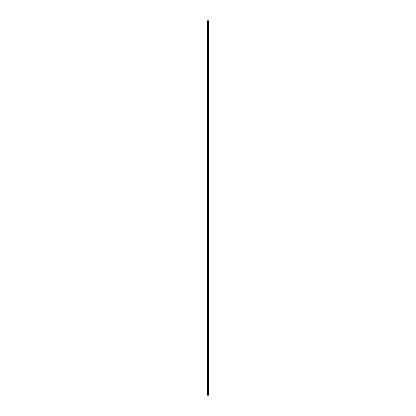 <?xml version="1.0" encoding="UTF-8"?>
<svg xmlns="http://www.w3.org/2000/svg" width="416" height="416" viewBox="0 0 416 416"><rect width="100%" height="100%" fill="white"/><g stroke="black" fill="none" stroke-linecap="round" stroke-linejoin="round"><path stroke-width="0.31" stroke-dasharray="2.08 1.56" d="M207.272 23.171L207.293 20.8L207.272 23.171M208.114 23.171L208.114 22.724L208.114 23.171M208.738 23.171L208.738 22.724L208.738 23.171M207.272 30.28L207.293 23.28L207.272 30.28M208.114 30.28L208.114 29.832L208.114 30.28M208.738 30.28L208.738 29.832L208.738 30.28M207.272 37.388L207.293 30.389L207.272 37.388M208.114 37.388L208.114 36.941L208.114 37.388M208.738 37.388L208.738 36.941L208.738 37.388M207.272 44.496L207.293 37.497L207.272 44.496M208.114 44.496L208.114 44.938L208.114 44.496M208.738 44.496L208.738 44.938L208.738 44.496M207.272 51.605L207.293 44.606L207.272 51.605M208.114 51.605L208.114 52.047L208.114 51.605M208.738 51.605L208.738 52.047L208.738 51.605M207.272 58.713L207.293 51.714L207.272 58.713M208.114 58.713L208.114 59.16L208.114 58.713M208.738 58.713L208.738 59.16L208.738 58.713M207.272 65.822L207.293 58.822L207.272 65.822M208.114 65.822L208.114 66.269L208.114 65.822M208.738 65.822L208.738 66.269L208.738 65.822M207.272 72.93L207.293 65.931L207.272 72.93M208.114 72.93L208.114 73.377L208.114 72.93M208.738 72.93L208.738 73.377L208.738 72.93M207.272 80.038L207.293 73.039L207.272 80.038M208.114 80.038L208.114 80.486L208.114 80.038M208.738 80.038L208.738 80.486L208.738 80.038M207.272 87.147L207.293 80.153L207.272 87.147M208.114 87.147L208.114 87.594L208.114 87.147M208.738 87.147L208.738 87.594L208.738 87.147M207.272 94.26L207.293 87.261L207.272 94.26M208.114 94.26L208.114 93.813L208.114 94.26M208.738 94.26L208.738 93.813L208.738 94.26M207.272 101.369L207.293 94.37L207.272 101.369M208.114 101.369L208.114 100.922L208.114 101.369M208.738 101.369L208.738 100.922L208.738 101.369M207.272 108.477L207.293 101.478L207.272 108.477M208.114 108.477L208.114 108.03L208.114 108.477M208.738 108.477L208.738 108.03L208.738 108.477M207.272 115.586L207.293 108.586L207.272 115.586M208.114 115.586L208.114 115.138L208.114 115.586M208.738 115.586L208.738 115.138L208.738 115.586M207.272 122.694L207.293 115.695L207.272 122.694M208.114 122.694L208.114 122.247L208.114 122.694M208.738 122.694L208.738 122.247L208.738 122.694M207.272 129.802L207.293 122.803L207.272 129.802M208.114 129.802L208.114 130.244L208.114 129.802M208.738 129.802L208.738 130.244L208.738 129.802M207.272 136.911L207.293 129.912L207.272 136.911M208.114 136.911L208.114 137.358L208.114 136.911M208.738 136.911L208.738 137.358L208.738 136.911M207.272 144.019L207.293 137.02L207.272 144.019M208.114 144.019L208.114 144.466L208.114 144.019M208.738 144.019L208.738 144.466L208.738 144.019M207.272 151.128L207.293 144.128L207.272 151.128M208.114 151.128L208.114 151.575L208.114 151.128M208.738 151.128L208.738 151.575L208.738 151.128M207.272 158.236L207.293 151.237L207.272 158.236M208.114 158.236L208.114 158.683L208.114 158.236M208.738 158.236L208.738 158.683L208.738 158.236M207.272 165.344L207.293 158.35L207.272 165.344M208.114 165.344L208.114 165.792L208.114 165.344M208.738 165.344L208.738 165.792L208.738 165.344M207.272 172.458L207.293 165.459L207.272 172.458M208.114 172.458L208.114 172.011L208.114 172.458M208.738 172.458L208.738 172.011L208.738 172.458M207.272 179.566L207.293 172.567L207.272 179.566M208.114 179.566L208.114 179.119L208.114 179.566M208.738 179.566L208.738 179.119L208.738 179.566M207.272 186.675L207.293 179.676L207.272 186.675M208.114 186.675L208.114 186.228L208.114 186.675M208.738 186.675L208.738 186.228L208.738 186.675M207.272 193.783L207.293 186.784L207.272 193.783M208.114 193.783L208.114 193.336L208.114 193.783M208.738 193.783L208.738 193.336L208.738 193.783M207.272 200.892L207.293 193.892L207.272 200.892M208.114 200.892L208.114 200.444L208.114 200.892M208.738 200.892L208.738 200.444L208.738 200.892M207.272 208L207.293 201.001L207.272 208M208.114 208L208.114 208.442L208.114 208M208.738 208L208.738 208.442L208.738 208M207.272 215.108L207.293 208.109L207.272 215.108M208.114 215.108L208.114 215.556L208.114 215.108M208.738 215.108L208.738 215.556L208.738 215.108M207.272 222.217L207.293 215.218L207.272 222.217M208.114 222.217L208.114 222.664L208.114 222.217M208.738 222.217L208.738 222.664L208.738 222.217M207.272 229.325L207.293 222.326L207.272 229.325M208.114 229.325L208.114 229.772L208.114 229.325M208.738 229.325L208.738 229.772L208.738 229.325M207.272 236.434L207.293 229.434L207.272 236.434M208.114 236.434L208.114 236.881L208.114 236.434M208.738 236.434L208.738 236.881L208.738 236.434M207.272 243.542L207.293 236.543L207.272 243.542M208.114 243.542L208.114 243.989L208.114 243.542M208.738 243.542L208.738 243.989L208.738 243.542M207.272 250.656L207.293 243.656L207.272 250.656M208.114 250.656L208.114 250.208L208.114 250.656M208.738 250.656L208.738 250.208L208.738 250.656M207.272 257.764L207.293 250.765L207.272 257.764M208.114 257.764L208.114 257.317L208.114 257.764M208.738 257.764L208.738 257.317L208.738 257.764M207.272 264.872L207.293 257.873L207.272 264.872M208.114 264.872L208.114 264.425L208.114 264.872M208.738 264.872L208.738 264.425L208.738 264.872M207.272 271.981L207.293 264.982L207.272 271.981M208.114 271.981L208.114 271.534L208.114 271.981M208.738 271.981L208.738 271.534L208.738 271.981M207.272 279.089L207.293 272.09L207.272 279.089M208.114 279.089L208.114 278.642L208.114 279.089M208.738 279.089L208.738 278.642L208.738 279.089M207.272 286.198L207.293 279.198L207.272 286.198M208.114 286.198L208.114 286.64L208.114 286.198M208.738 286.198L208.738 286.64L208.738 286.198M207.272 293.306L207.293 286.307L207.272 293.306M208.114 293.306L208.114 293.753L208.114 293.306M208.738 293.306L208.738 293.753L208.738 293.306M207.272 300.414L207.293 293.415L207.272 300.414M208.114 300.414L208.114 300.862L208.114 300.414M208.738 300.414L208.738 300.862L208.738 300.414M207.272 307.523L207.293 300.524L207.272 307.523M208.114 307.523L208.114 307.97L208.114 307.523M208.738 307.523L208.738 307.97L208.738 307.523M207.272 314.631L207.293 307.632L207.272 314.631M208.114 314.631L208.114 315.078L208.114 314.631M208.738 314.631L208.738 315.078L208.738 314.631M207.272 321.74L207.293 314.74L207.272 321.74M208.114 321.74L208.114 322.187L208.114 321.74M208.738 321.74L208.738 322.187L208.738 321.74M207.272 328.853L207.293 321.854L207.272 328.853M208.114 328.853L208.114 328.406L208.114 328.853M208.738 328.853L208.738 328.406L208.738 328.853M207.272 335.962L207.293 328.962L207.272 335.962M208.114 335.962L208.114 335.514L208.114 335.962M208.738 335.962L208.738 335.514L208.738 335.962M207.272 343.07L207.293 336.071L207.272 343.07M208.114 343.07L208.114 342.623L208.114 343.07M208.738 343.07L208.738 342.623L208.738 343.07M207.272 350.178L207.293 343.179L207.272 350.178M208.114 350.178L208.114 349.731L208.114 350.178M208.738 350.178L208.738 349.731L208.738 350.178M207.272 357.287L207.293 350.288L207.272 357.287M208.114 357.287L208.114 356.84L208.114 357.287M208.738 357.287L208.738 356.84L208.738 357.287M207.272 364.395L207.293 357.396L207.272 364.395M208.114 364.395L208.114 364.837L208.114 364.395M208.738 364.395L208.738 364.837L208.738 364.395M207.272 371.504L207.293 364.504L207.272 371.504M208.114 371.504L208.114 371.946L208.114 371.504M208.738 371.504L208.738 371.946L208.738 371.504M207.272 378.612L207.293 371.613L207.272 378.612M208.114 378.612L208.114 379.059L208.114 378.612M208.738 378.612L208.738 379.059L208.738 378.612M207.272 385.72L207.293 378.721L207.272 385.72M208.114 385.72L208.114 386.168L208.114 385.72M208.738 385.72L208.738 386.168L208.738 385.72M207.272 392.829L207.293 393.099L207.272 392.829M208.114 392.829L208.114 393.276L208.114 392.829M208.738 392.829L208.738 393.276L208.738 392.829M208.681 392.829L208.681 393.276L208.681 392.829M208.681 385.72L208.681 386.168L208.681 385.72M208.681 378.612L208.681 379.059L208.681 378.612M208.681 371.504L208.681 371.946L208.681 371.504M208.681 364.395L208.681 364.837L208.681 364.395M208.681 357.287L208.681 356.84L208.681 357.287M208.681 350.178L208.681 349.731L208.681 350.178M208.681 343.07L208.681 342.623L208.681 343.07M208.681 335.962L208.681 335.514L208.681 335.962M208.681 328.853L208.681 328.406L208.681 328.853M208.681 321.74L208.681 322.187L208.681 321.74M208.681 314.631L208.681 315.078L208.681 314.631M208.681 307.523L208.681 307.97L208.681 307.523M208.681 300.414L208.681 300.862L208.681 300.414M208.681 293.306L208.681 293.753L208.681 293.306M208.681 286.198L208.681 286.64L208.681 286.198M208.681 279.089L208.681 278.642L208.681 279.089M208.681 271.981L208.681 271.534L208.681 271.981M208.681 264.872L208.681 264.425L208.681 264.872M208.681 257.764L208.681 257.317L208.681 257.764M208.681 250.656L208.681 250.208L208.681 250.656M208.681 243.542L208.681 243.989L208.681 243.542M208.681 236.434L208.681 236.881L208.681 236.434M208.681 229.325L208.681 229.772L208.681 229.325M208.681 222.217L208.681 222.664L208.681 222.217M208.681 215.108L208.681 215.556L208.681 215.108M208.681 208L208.681 208.442L208.681 208M208.681 200.892L208.681 200.444L208.681 200.892M208.681 193.783L208.681 193.336L208.681 193.783M208.681 186.675L208.681 186.228L208.681 186.675M208.681 179.566L208.681 179.119L208.681 179.566M208.681 172.458L208.681 172.011L208.681 172.458M208.681 165.344L208.681 165.792L208.681 165.344M208.681 158.236L208.681 158.683L208.681 158.236M208.681 151.128L208.681 151.575L208.681 151.128M208.681 144.019L208.681 144.466L208.681 144.019M208.681 136.911L208.681 137.358L208.681 136.911M208.681 129.802L208.681 130.244L208.681 129.802M208.681 122.694L208.681 122.247L208.681 122.694M208.681 115.586L208.681 115.138L208.681 115.586M208.681 108.477L208.681 108.03L208.681 108.477M208.681 101.369L208.681 100.922L208.681 101.369M208.681 94.26L208.681 93.813L208.681 94.26M208.681 87.147L208.681 87.594L208.681 87.147M208.681 80.038L208.681 80.486L208.681 80.038M208.681 72.93L208.681 73.377L208.681 72.93M208.681 65.822L208.681 66.269L208.681 65.822M208.681 58.713L208.681 59.16L208.681 58.713M208.681 51.605L208.681 52.047L208.681 51.605M208.681 44.496L208.681 44.938L208.681 44.496M208.681 37.388L208.681 36.941L208.681 37.388M208.681 30.28L208.681 29.832L208.681 30.28M208.681 23.171L208.681 22.724L208.681 23.171M208.125 395.2L207.854 395.2L208.125 395.2M207.345 395.2L207.345 20.8L207.262 395.2L207.262 20.8L207.262 395.2L208.114 395.2L207.834 20.8L208.738 20.8L208.738 395.2L208.718 20.8L208.738 395.2L208.322 395.2L208.322 20.8M208.322 395.2L207.834 395.2M208.177 20.8L208.177 395.2L208.192 20.8M207.345 20.8L207.834 20.8M207.293 392.72L207.293 385.83L207.293 392.72M207.293 395.2L207.293 392.938L207.293 395.2M207.553 395.2L207.553 20.8M207.594 395.2L207.594 20.8M207.808 395.2L207.808 20.8M208.088 395.2L208.088 20.8M208.114 395.2L208.114 20.8M208.359 395.2L208.359 20.8M208.551 395.2L208.551 20.8M208.588 395.2L208.588 20.8M207.293 23.436L208.114 23.436M207.293 30.545L208.114 30.545M207.293 37.653L208.114 37.653M207.293 44.762L208.114 44.762M207.293 51.87L208.114 51.87M207.293 58.978L208.114 58.978M207.293 66.087L208.114 66.087M207.293 73.2L208.114 73.2M207.293 80.309L208.114 80.309M207.293 87.417L208.114 87.417M207.293 94.526L208.114 94.526M207.293 101.634L208.114 101.634M207.293 108.742L208.114 108.742M207.293 115.851L208.114 115.851M207.293 122.959L208.114 122.959M207.293 130.068L208.114 130.068M207.293 137.176L208.114 137.176M207.293 144.284L208.114 144.284M207.293 151.398L208.114 151.398M207.293 158.506L208.114 158.506M207.293 165.615L208.114 165.615M207.293 172.723L208.114 172.723M207.293 179.832L208.114 179.832M207.293 186.94L208.114 186.94M207.293 194.048L208.114 194.048M207.293 201.157L208.114 201.157M207.293 208.265L208.114 208.265M207.293 215.374L208.114 215.374M207.293 222.482L208.114 222.482M207.293 229.596L208.114 229.596M207.293 236.704L208.114 236.704M207.293 243.812L208.114 243.812M207.293 250.921L208.114 250.921M207.293 258.029L208.114 258.029M207.293 265.138L208.114 265.138M207.293 272.246L208.114 272.246M207.293 279.354L208.114 279.354M207.293 286.463L208.114 286.463M207.293 293.571L208.114 293.571M207.293 300.68L208.114 300.68M207.293 307.793L208.114 307.793M207.293 314.902L208.114 314.902M207.293 322.01L208.114 322.01M207.293 329.118L208.114 329.118M207.293 336.227L208.114 336.227M207.293 343.335L208.114 343.335M207.293 350.444L208.114 350.444M207.293 357.552L208.114 357.552M207.293 364.66L208.114 364.66M207.293 371.769L208.114 371.769M207.293 378.877L208.114 378.877M207.293 385.986L208.114 385.986M207.293 393.099L208.114 393.099M208.114 393.276L208.681 393.276M208.114 386.168L208.681 386.168M208.114 379.059L208.681 379.059M208.114 371.946L208.681 371.946M208.114 364.837L208.681 364.837M208.114 357.729L208.681 357.729M208.114 350.62L208.681 350.62M208.114 343.512L208.681 343.512M208.114 336.404L208.681 336.404M208.114 329.295L208.681 329.295M208.114 322.187L208.681 322.187M208.114 315.078L208.681 315.078M208.114 307.97L208.681 307.97M208.114 300.862L208.681 300.862M208.114 293.753L208.681 293.753M208.114 286.64L208.681 286.64M208.114 279.531L208.681 279.531M208.114 272.423L208.681 272.423M208.114 265.314L208.681 265.314M208.114 258.206L208.681 258.206M208.114 251.098L208.681 251.098M208.114 243.989L208.681 243.989M208.114 236.881L208.681 236.881M208.114 229.772L208.681 229.772M208.114 222.664L208.681 222.664M208.114 215.556L208.681 215.556M208.114 208.442L208.681 208.442M208.114 201.334L208.681 201.334M208.114 194.225L208.681 194.225M208.114 187.117L208.681 187.117M208.114 180.008L208.681 180.008M208.114 172.9L208.681 172.9M208.114 165.792L208.681 165.792M208.114 158.683L208.681 158.683M208.114 151.575L208.681 151.575M208.114 144.466L208.681 144.466M208.114 137.358L208.681 137.358M208.114 130.244L208.681 130.244M208.114 123.136L208.681 123.136M208.114 116.028L208.681 116.028M208.114 108.919L208.681 108.919M208.114 101.811L208.681 101.811M208.114 94.702L208.681 94.702M208.114 87.594L208.681 87.594M208.114 80.486L208.681 80.486M208.114 73.377L208.681 73.377M208.114 66.269L208.681 66.269M208.114 59.16L208.681 59.16M208.114 52.047L208.681 52.047M208.114 44.938L208.681 44.938M208.114 37.83L208.681 37.83M208.114 30.722L208.681 30.722M208.114 23.613L208.681 23.613M208.114 22.724L208.681 22.724M208.114 29.832L208.681 29.832M208.114 36.941L208.681 36.941M208.114 44.054L208.681 44.054M208.114 51.163L208.681 51.163M208.114 58.271L208.681 58.271M208.114 65.38L208.681 65.38M208.114 72.488L208.681 72.488M208.114 79.596L208.681 79.596M208.114 86.705L208.681 86.705M208.114 93.813L208.681 93.813M208.114 100.922L208.681 100.922M208.114 108.03L208.681 108.03M208.114 115.138L208.681 115.138M208.114 122.247L208.681 122.247M208.114 129.36L208.681 129.36M208.114 136.469L208.681 136.469M208.114 143.577L208.681 143.577M208.114 150.686L208.681 150.686M208.114 157.794L208.681 157.794M208.114 164.902L208.681 164.902M208.114 172.011L208.681 172.011M208.114 179.119L208.681 179.119M208.114 186.228L208.681 186.228M208.114 193.336L208.681 193.336M208.114 200.444L208.681 200.444M208.114 207.558L208.681 207.558M208.114 214.666L208.681 214.666M208.114 221.775L208.681 221.775M208.114 228.883L208.681 228.883M208.114 235.992L208.681 235.992M208.114 243.1L208.681 243.1M208.114 250.208L208.681 250.208M208.114 257.317L208.681 257.317M208.114 264.425L208.681 264.425M208.114 271.534L208.681 271.534M208.114 278.642L208.681 278.642M208.114 285.756L208.681 285.756M208.114 292.864L208.681 292.864M208.114 299.972L208.681 299.972M208.114 307.081L208.681 307.081M208.114 314.189L208.681 314.189M208.114 321.298L208.681 321.298M208.114 328.406L208.681 328.406M208.114 335.514L208.681 335.514M208.114 342.623L208.681 342.623M208.114 349.731L208.681 349.731M208.114 356.84L208.681 356.84M208.114 363.953L208.681 363.953M208.114 371.062L208.681 371.062M208.114 378.17L208.681 378.17M208.114 385.278L208.681 385.278M208.114 392.387L208.681 392.387M207.293 392.564L208.114 392.564M207.293 385.455L208.114 385.455M207.293 378.347L208.114 378.347M207.293 371.238L208.114 371.238M207.293 364.13L208.114 364.13M207.293 357.022L208.114 357.022M207.293 349.913L208.114 349.913M207.293 342.8L208.114 342.8M207.293 335.691L208.114 335.691M207.293 328.583L208.114 328.583M207.293 321.474L208.114 321.474M207.293 314.366L208.114 314.366M207.293 307.258L208.114 307.258M207.293 300.149L208.114 300.149M207.293 293.041L208.114 293.041M207.293 285.932L208.114 285.932M207.293 278.824L208.114 278.824M207.293 271.716L208.114 271.716M207.293 264.602L208.114 264.602M207.293 257.494L208.114 257.494M207.293 250.385L208.114 250.385M207.293 243.277L208.114 243.277M207.293 236.168L208.114 236.168M207.293 229.06L208.114 229.06M207.293 221.952L208.114 221.952M207.293 214.843L208.114 214.843M207.293 207.735L208.114 207.735M207.293 200.626L208.114 200.626M207.293 193.518L208.114 193.518M207.293 186.404L208.114 186.404M207.293 179.296L208.114 179.296M207.293 172.188L208.114 172.188M207.293 165.079L208.114 165.079M207.293 157.971L208.114 157.971M207.293 150.862L208.114 150.862M207.293 143.754L208.114 143.754M207.293 136.646L208.114 136.646M207.293 129.537L208.114 129.537M207.293 122.429L208.114 122.429M207.293 115.32L208.114 115.32M207.293 108.207L208.114 108.207M207.293 101.098L208.114 101.098M207.293 93.99L208.114 93.99M207.293 86.882L208.114 86.882M207.293 79.773L208.114 79.773M207.293 72.665L208.114 72.665M207.293 65.556L208.114 65.556M207.293 58.448L208.114 58.448M207.293 51.34L208.114 51.34M207.293 44.231L208.114 44.231M207.293 37.123L208.114 37.123M207.293 30.014L208.114 30.014M207.293 22.901L208.114 22.901"/><path stroke-width="0.62" d="M208.588 20.8L208.718 395.2L208.738 20.8L208.738 395.2L208.588 20.8L207.262 20.8L207.262 395.2L207.808 395.2L207.808 20.8M207.808 395.2L208.588 395.2M208.192 20.8L208.192 395.2L208.177 20.8M207.345 395.2L207.345 20.8M208.551 395.2L208.551 20.8M208.359 395.2L208.359 20.8M208.322 395.2L208.322 20.8M208.114 395.2L208.114 20.8M208.088 395.2L208.088 20.8M207.834 395.2L207.834 20.8M207.594 395.2L207.594 20.8M207.553 395.2L207.553 20.8"/></g></svg>
